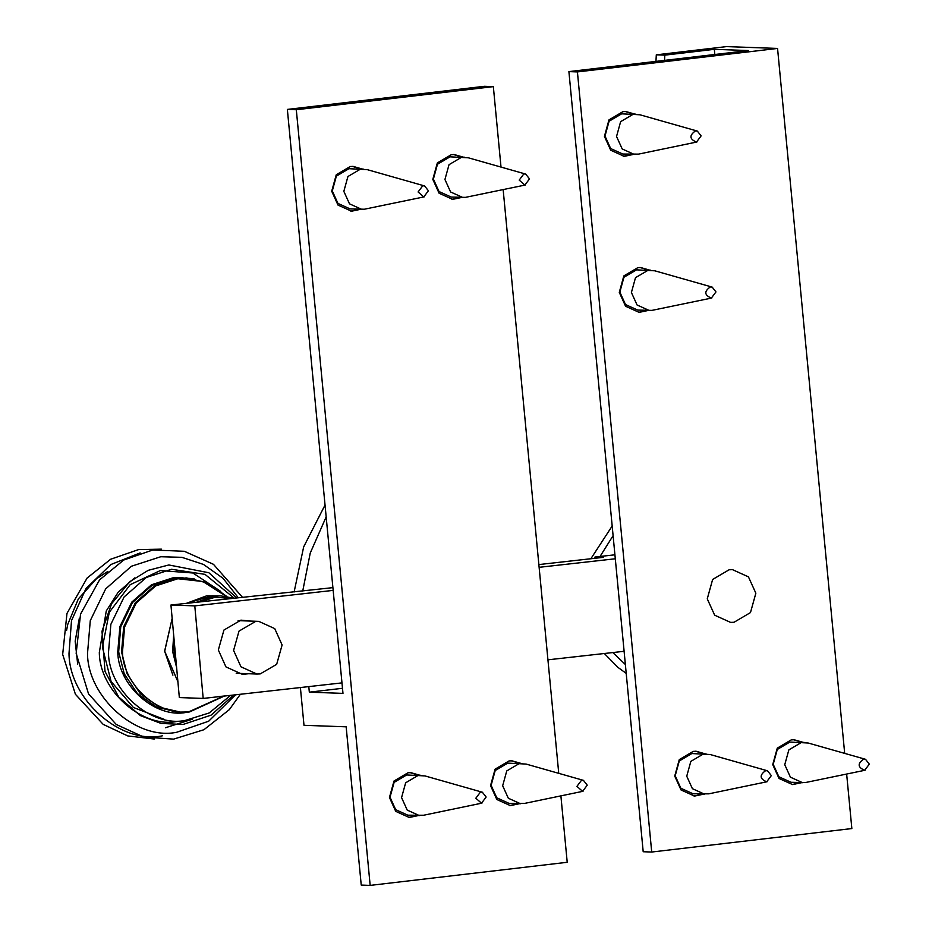 <?xml version="1.0" encoding="UTF-8"?>
<svg xmlns="http://www.w3.org/2000/svg" width="932" height="932" viewBox="0 0 932 932"><rect width="100%" height="100%" fill="white"/><g stroke="black" fill="none" stroke-linecap="round" stroke-linejoin="round"><path stroke-width="1.4" d="M326.165 516.899L310.24 553.072L302.737 591.016M294.116 591.983L303.669 546.886L325.035 505.028M501.008 167.073L493.343 86.629L484.407 86.303L287.359 109.417L296.306 109.731L370.167 885.4L361.232 885.074L346.156 726.82L303.995 725.306L300.395 687.536M370.167 885.4L567.215 862.286L560.889 795.87M558.746 773.339L503.152 189.604M308.795 686.604L309.331 692.173L342.976 693.385L287.359 109.417M342.487 688.294L309.331 692.173M453.5 154.526L461.713 157.054M460.257 197.386L451.892 199.32M461.748 197.444L452.637 199.355L439.1 193.239L432.809 179.375L437.353 162.902L451.321 154.665L454.245 154.549L463.204 157.112M352.401 166.385L360.614 168.913M359.158 209.246L350.793 211.18M360.649 209.304L351.539 211.215L338.001 205.087L331.71 191.223L336.254 174.762L350.222 166.513L353.146 166.397L362.105 168.972M410.138 772.651L418.352 775.179M416.895 815.512L408.519 817.446M418.386 815.57L409.264 817.481L395.739 811.364L389.448 797.489L393.991 781.028L407.948 772.791L410.884 772.663L419.831 775.238M511.237 760.803L519.45 763.32M517.994 803.652L509.629 805.586M519.485 803.71L510.363 805.621L496.838 799.505L490.547 785.641L495.09 769.168L509.058 760.931L511.983 760.815L520.941 763.378M493.343 86.629L296.306 109.731M525.298 185.014L465.418 197.374L451.228 197.06L439.042 191.549L433.38 179.072L437.469 164.253L450.04 156.832L468.342 157.799L525.695 174.086L529.504 178.897L524.879 185.084L519.194 180.109L523.819 173.935L525.695 174.086M462.773 197.479L450.599 191.969L444.937 179.492L449.026 164.673L461.596 157.252L464.229 157.147M583.036 791.28L524.658 803.396L508.954 803.337L496.779 797.815L491.117 785.338L495.207 770.519L507.777 763.11L526.079 764.065L583.432 780.352L587.242 785.163L582.617 791.35L576.931 786.375L581.556 780.201L583.432 780.352M520.51 803.745L508.324 798.235L502.663 785.758L506.752 770.939L519.322 763.518L521.967 763.413M481.937 803.139L423.559 815.255L407.855 815.185L395.681 809.675L390.019 797.198L394.108 782.379L406.678 774.958L424.98 775.925L482.333 792.212L486.143 797.023L481.518 803.198L475.821 798.235L480.458 792.06L482.333 792.212M419.412 815.605L407.226 810.094L401.564 797.617L405.653 782.798L418.223 775.377L420.868 775.273M424.2 196.862L364.319 209.234L350.129 208.919L337.943 203.409L332.281 190.932L336.37 176.113L348.941 168.692L367.243 169.647L424.596 185.946L428.405 190.757L423.78 196.932L418.095 191.969L422.72 185.794L424.596 185.946M361.674 209.339L349.5 203.828L343.838 191.351L347.927 176.521L360.498 169.111L363.13 169.007M248.623 673.743L242.39 674.349L225.94 666.893L218.344 649.988L223.936 630.044L240.91 620.141L250.522 621.073M332.899 587.638L170.94 605.019L179.34 697.567L203.188 698.429L341.974 682.888M547.934 659.821L624.102 651.293M203.188 698.429L194.788 605.882L333.167 590.387M539.127 567.32L615.295 558.781M170.94 605.019L194.788 605.882M595.059 558.28L594.954 557.045L603.353 557.348L538.859 564.571M614.922 554.808L594.954 557.045M233.594 650.419L240.957 666.799L256.894 674.034L260.226 673.906L276.676 664.318L282.105 644.991L274.742 628.611L258.793 621.376L255.473 621.504L239.011 631.104L233.594 650.419M729.08 569.79L712.631 579.471L707.26 598.857L714.669 615.19L730.606 622.401L734.032 622.273L750.481 612.58L755.852 593.206L748.443 576.873L732.505 569.65L729.08 569.79M702.6 794.122L694.025 796.044M695.633 751.25L704.056 753.79M703.672 794.157L694.55 796.079L681.024 789.952L674.733 776.088L679.277 759.615L693.245 751.378L696.169 751.262L705.128 753.825M632.292 154.397L623.182 156.308M625.325 111.525L633.748 114.065M633.364 154.432L624.242 156.343L610.716 150.227L604.425 136.363L608.969 119.89L622.926 111.654L625.861 111.537L634.808 114.1M647.158 310.414L638.571 312.348M640.191 267.542L648.602 270.082M648.218 310.461L639.107 312.371L625.57 306.244L619.279 292.38L623.823 275.919L637.791 267.67L640.715 267.554L649.674 270.129M800.611 782.624L792.025 784.558M793.645 739.752L802.068 742.291M801.671 782.67L792.561 784.581L779.024 778.453L772.733 764.589L777.276 748.128L791.245 739.88L794.169 739.763L803.128 742.338M664.539 60.394L664.819 55.139L656.303 54.825L726.447 46.6L777.556 48.441L844.683 753.394M655.953 61.396L656.303 54.825M714.832 54.487L714.331 49.326L664.819 55.139M846.652 774.061L851.848 828.56L651.713 852.034L577.421 71.915L568.904 71.601L748.408 50.549L714.331 49.326M577.421 71.915L777.556 48.441M651.713 852.034L643.197 851.732L568.904 71.601M865.117 770.228L805.236 782.589L791.047 782.286L778.861 776.775L773.199 764.298L777.288 749.468L789.858 742.058L808.161 743.014L865.513 759.3L869.323 764.124L864.698 770.298C857.696 767.362 857.335 763.646 863.638 759.149L865.513 759.3M802.592 782.705L790.418 777.183L784.756 764.706L788.845 749.887L801.415 742.478L804.048 742.361M767.118 781.727L708.739 793.843L693.035 793.773L680.861 788.262L675.199 775.785L679.288 760.966L691.859 753.545L710.161 754.512L767.502 770.799L771.323 775.61L766.698 781.797C759.685 778.861 759.335 775.144 765.638 770.648L767.502 770.799M704.592 794.192L692.406 788.682L686.744 776.205L690.833 761.386L703.404 753.965L706.048 753.86M711.768 298.019L651.887 310.391L637.698 310.076L625.512 304.566L619.85 292.089L623.939 277.27L636.509 269.849L654.812 270.804L712.164 287.103L715.974 291.914L711.349 298.089C704.347 295.153 703.986 291.448 710.289 286.951L712.164 287.103M649.243 310.496L637.069 304.985L631.407 292.508L635.496 277.678L648.066 270.268L650.699 270.163M696.915 142.002L638.537 154.118L622.832 154.048L610.658 148.537L604.996 136.06L609.085 121.242L621.656 113.832L639.958 114.787L697.311 131.074L701.12 135.886L696.495 142.072C689.482 139.136 689.132 135.42 695.435 130.923L697.311 131.074M634.389 154.467L622.203 148.957L616.541 136.48L620.63 121.661L633.201 114.24L635.845 114.135M194.089 578.69L174.098 577.456L151.543 584.76L131.738 602.154L119.902 626.584L117.77 651.899C118.014 685.591 155.714 718.84 186.33 712.363L189.266 711.966M223.307 696.53L189.58 711.932L178.163 712.141L156.774 707.213L137.458 693.676L124.212 673.754L118.655 651.864L120.764 626.747L132.507 602.515L152.149 585.273L174.517 578.026L183.01 577.7L177.418 578.12L155.05 585.378L135.408 602.62L123.676 626.852L121.556 651.957L127.125 673.859L140.371 693.781L159.687 707.318L181.064 712.246L189.557 711.932L223.237 696.53M226.837 596.515L207.44 582.803L185.911 577.805L208.011 583.048L226.907 596.527M233.967 597.96L205.005 574.368L171.558 569.277L146.301 577.467L124.107 596.946L110.861 624.312L108.473 652.68C108.729 690.414 150.972 727.659 185.27 720.413L209.176 712.968L230.647 695.354M176.078 661.697L174.109 651.41L174.191 640.901M200.229 601.746L215.071 597.261L230.414 598.367M218.17 696.752L229.051 695.528M186.598 603.272L206.589 595.851L220.907 595.898L233.012 598.064L220.907 595.898L214.546 596.13L196.803 602.13M173.667 635.042L172.641 651.515L176.602 667.428M177.884 681.618L164.696 651.223L172.164 618.522L164.638 651.188L172.898 675.164M222.701 696.588L189.872 711.349C159.78 717.71 122.721 685.032 122.488 651.911L124.585 627.026L136.212 603.016L155.679 585.925L177.849 578.737L202.896 581.521L226.313 596.433M140.138 552.921L110.873 564.524L86 588.5L71.496 620.63L69.003 653.495C69.317 699.361 120.671 744.645 162.366 735.826M238.079 597.505L223.074 578.306L203.502 564.442L181.868 557.324L160.782 556.73L131.447 566.237L105.677 588.873L90.276 620.654L87.503 653.6C87.818 697.427 136.864 740.684 176.707 732.261L208.663 721.217L235.551 694.806M134.639 577.933L118.259 592.1L106.271 610.961L99.316 652.517C99.596 690.88 142.526 728.742 177.383 721.368M625.36 664.528L612.86 652.551M600.045 556.474L613.093 535.655M217.273 696.728L229.097 695.528M212.962 595.606L186.54 603.272M172.152 618.417L164.615 651.212L177.895 681.688M256.894 674.034L236.215 673.288M258.793 621.376L238.114 620.63M107.821 571.444L96.404 578.819L78.346 598.915L67.78 624.323L66.568 630.486M77.671 664.213L75.177 641.146L79.325 618.277M161.399 549.158L138.553 549.6L110.605 559.258L87.095 578.05L66.976 613.419L62.677 654.415L75.422 694.293L103.172 724.362L127.789 735.931L154.561 739.064M192.435 719.201L165.5 727.741M242.262 597.039L213.463 564.314L184.326 551.29L152.708 550.008L123.735 560.027L99.573 579.855L80.56 614.06L76.168 653.437L88.528 693.874L116.267 724.49L143.749 737.049L173.632 739.123L203.933 729.721L229.307 709.66L240.374 694.258M164.125 719.318L133.358 707.446L111.083 681.443L102.404 647.169L109.289 612.289L130.2 584.679L160.304 570.57L192.866 572.982L220.779 591.424M236.413 597.692L208.861 572.749L168.855 564.967L148.235 570.326L129.816 581.661L111.584 603.738L101.996 631.279L105.013 671.424L118.725 697.031L140.278 715.555L161.038 723.43L183.068 724.467L211.098 715.135L233.676 695.016M604.344 653.507L617.881 667.347L626.211 673.358M612.173 526.021L590.865 558.746M696.169 751.262L695.109 751.227M625.861 111.537L624.801 111.491M640.715 267.554L639.655 267.519M794.169 739.763L793.109 739.728"/></g></svg>
